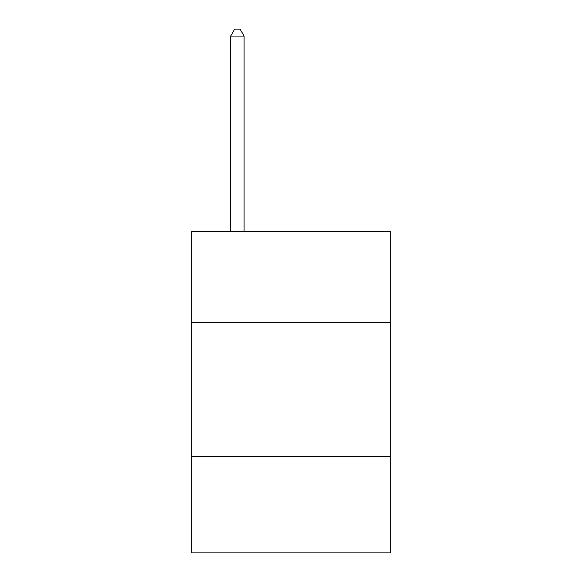 <?xml version="1.0" encoding="UTF-8"?>
<svg xmlns="http://www.w3.org/2000/svg" width="582" height="582" viewBox="0 0 582 582"><rect width="100%" height="100%" fill="white"/><g stroke="black" fill="none" stroke-linecap="round" stroke-linejoin="round"><path stroke-width="0.87" d="M390.187 322.363L390.187 231.221L191.813 231.221L191.813 322.363L390.187 322.363L390.187 552.9L191.813 552.9L191.813 322.363M390.187 456.397L191.813 456.397M244.091 231.221L244.091 36.069L230.683 36.069L230.683 231.221M230.683 36.069L234.706 29.1L240.068 29.1L244.091 36.069"/></g></svg>
